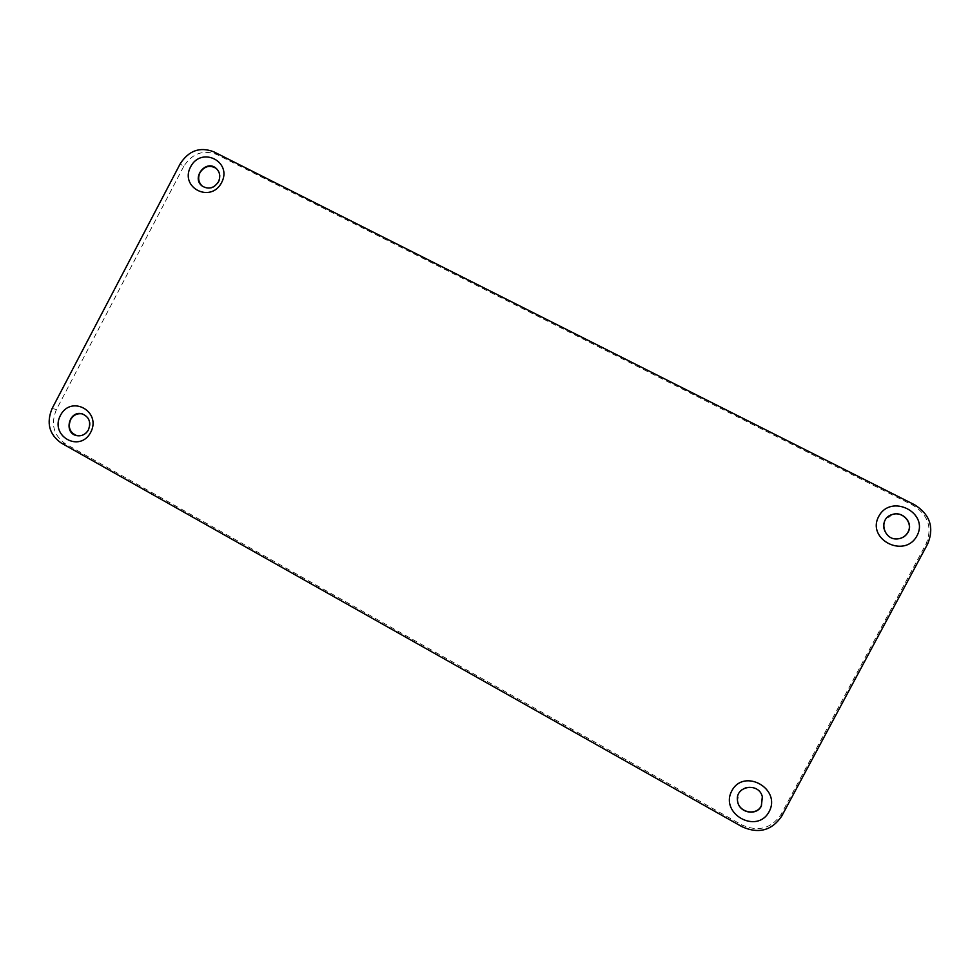 <?xml version="1.0" encoding="UTF-8"?>
<svg xmlns="http://www.w3.org/2000/svg" width="980" height="980" viewBox="0 0 980 980"><rect width="100%" height="100%" fill="white"/><g stroke="black" fill="none" stroke-linecap="round" stroke-linejoin="round"><path stroke-width="0.73" stroke-dasharray="4.9 3.68" d="M762.33 796.691L762.305 796.605C759.794 785.776 743.452 783.449 738.822 793.212L737.573 801.138M892.462 514.451L884.805 520.552C879.721 529.114 888.627 540.801 898.721 538.731L898.807 538.718M76.991 435.696L77.212 435.745C82.21 436.504 86.093 434.557 88.874 429.926C91.679 422.257 89.572 416.929 82.565 413.952L82.345 413.903M202.395 186.212L202.578 186.359C208.912 189.998 214.302 188.589 218.761 182.133C221.1 176.865 220.329 172.345 216.445 168.597L216.274 168.45M183.652 166.526L56.436 409.53C50.507 423.911 53.496 435.341 65.403 443.83L741.823 824.878C758.251 832.167 771.334 828.639 781.097 814.307L926.027 543.986C932.617 527.816 928.281 514.917 913.017 505.3L216.96 154.571C203.24 149.413 192.141 153.395 183.652 166.526L180.198 163.819M52.136 408.452L56.436 409.53M61.152 442.972L65.403 443.83M742.142 826.765L741.823 824.878M781.709 816.132L781.097 814.307M927.729 543.778L926.027 543.986M914.622 504.798L913.017 505.3M213.701 151.765L216.96 154.571"/><path stroke-width="1.47" d="M769.129 811.648C756.915 834.776 719.345 813.572 731.852 790.799C743.869 767.757 781.624 788.655 769.129 811.648M761.386 805.989L762.354 796.777C758.765 781.648 734.4 786.083 737.597 801.236C738.945 812.837 756.462 816.377 761.386 805.989M737.573 801.138C739.018 812.689 756.438 816.144 761.338 805.793L762.33 796.691M916.974 535.803C904.663 559.102 866.149 539.331 878.754 516.387C890.857 493.185 929.567 512.65 916.974 535.803M908.068 532.25C913.568 523.038 902.911 510.85 892.535 514.427C877.455 518.175 883.605 541.83 898.88 538.706C902.997 537.934 906.059 535.778 908.068 532.25M898.807 538.718C902.874 537.922 905.912 535.778 907.897 532.287C913.385 523.1 902.825 510.948 892.462 514.451M90.711 432.303C79.895 453.25 49.38 436.014 60.442 415.373C71.111 394.511 101.785 411.49 90.711 432.303M88.433 429.828C91.238 422.147 89.131 416.819 82.124 413.842C69.004 409.959 63.284 433.246 76.758 435.647C81.769 436.406 85.652 434.459 88.433 429.828M82.345 413.903C77.285 413.082 73.365 415.018 70.56 419.697C67.743 427.427 69.886 432.756 76.991 435.696M221.603 182.599C210.712 203.681 179.45 187.633 190.586 166.845C201.329 145.849 232.75 161.639 221.603 182.599M218.405 181.851C220.757 176.571 219.986 172.064 216.102 168.303C205.849 159.079 191.039 178.078 202.223 186.078C208.556 189.716 213.959 188.307 218.405 181.851M216.274 168.45C209.904 164.714 204.477 166.098 199.994 172.603C197.629 177.919 198.438 182.464 202.395 186.212M180.198 163.819L52.136 408.452C46.17 422.931 49.172 434.434 61.152 442.972L742.142 826.765C758.692 834.115 771.873 830.562 781.709 816.132L927.729 543.778C934.369 527.497 930.008 514.5 914.622 504.798L213.701 151.765C199.908 146.571 188.736 150.589 180.198 163.819"/></g></svg>
